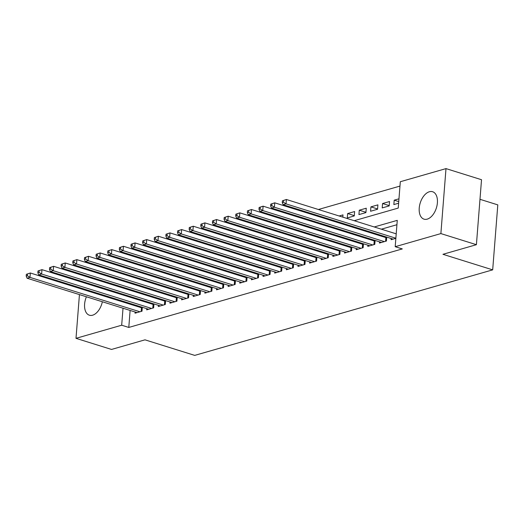 <?xml version="1.0" encoding="UTF-8"?>
<svg xmlns="http://www.w3.org/2000/svg" width="524" height="524" viewBox="0 0 524 524"><rect width="100%" height="100%" fill="white"/><g stroke="black" fill="none" stroke-linecap="round" stroke-linejoin="round"><path stroke-width="0.79" d="M427.23 219.137A14.371 8.463 107.4 0 1 424.021 219.156A14.371 8.463 107.4 0 1 419.586 205.48A14.371 8.463 107.4 0 1 429.385 191.745A14.371 8.463 107.4 0 1 432.595 191.725A14.371 8.463 107.4 0 1 437.036 205.401A14.371 8.463 107.4 0 1 427.23 219.137M102.35 301.765A14.371 8.463 107.4 0 1 92.61 315.199A14.371 8.463 107.4 0 1 89.394 315.212A14.371 8.463 107.4 0 1 86.414 296.781M89.571 291.521A14.371 8.463 107.4 0 1 90.076 290.944M479.984 199.31L497.8 204.877L492.684 269.86L194.725 355.39L144.991 339.834L111.527 349.442L76 338.334L79.438 294.599M90.148 270.757L91.379 270.404M101.787 267.417L103.018 267.063M113.426 264.076L114.658 263.723M125.066 260.736L126.297 260.382M399.969 186.086L318.396 209.502M307.988 212.489L306.756 212.842M296.348 215.829L295.117 216.183M284.709 219.17L283.477 219.523M273.07 222.51L271.838 222.864M261.43 225.851L260.199 226.204M249.791 229.191L248.559 229.545M238.151 232.532L236.92 232.885M226.512 235.879L225.281 236.226M214.873 239.219L213.648 239.566M203.233 242.56L202.009 242.913M191.594 245.9L190.369 246.254M179.955 249.241L178.73 249.594M168.315 252.581L167.09 252.935M156.676 255.922L155.451 256.275M145.043 259.262L143.812 259.616M354.217 220.702L398.24 208.067L400.316 181.723L445.996 168.61L440.881 233.586L395.201 246.699L397.271 220.355L374.247 226.964M440.881 233.586L476.408 244.695L481.523 179.719L445.996 168.61M391.179 238.505L391.087 239.697L395.856 238.328M379.54 241.846L379.448 243.038L386.43 241.033L386.738 237.117M367.9 245.186L367.809 246.378L374.791 244.374L375.099 240.457M356.261 248.527L356.169 249.719L363.152 247.714L363.459 243.798M344.622 251.874L344.53 253.066L351.512 251.062L351.82 247.138M332.982 255.214L332.891 256.406L339.873 254.402L340.181 250.479M321.343 258.555L321.251 259.747L328.234 257.743L328.541 253.826M309.704 261.895L309.612 263.087L316.594 261.083L316.902 257.166M298.064 265.236L297.973 266.428L304.955 264.423L305.263 260.507M286.432 268.576L286.333 269.768L293.316 267.764L293.623 263.847M274.792 271.917L274.694 273.109L281.676 271.104L281.984 267.188M263.153 275.257L263.055 276.449L270.037 274.445L270.351 270.528M251.513 278.598L251.415 279.79L258.398 277.786L258.712 273.869M239.874 281.938L239.776 283.13L246.765 281.126L247.073 277.209M228.235 285.279L228.137 286.477L235.125 284.466L235.433 280.55M216.595 288.626L216.497 289.818L223.486 287.814L223.794 283.89M204.956 291.966L204.864 293.158L211.847 291.154L212.154 287.237M193.317 295.307L193.225 296.499L200.207 294.495L200.515 290.578M181.677 298.647L181.586 299.839L188.568 297.835L188.876 293.918M170.038 301.988L169.946 303.18L176.929 301.176L177.236 297.259M158.399 305.328L158.307 306.52L165.289 304.516L165.597 300.599M146.759 308.669L146.668 309.861L153.65 307.857L153.958 303.94M142.508 272.434L141.277 272.788M154.148 269.094L152.916 269.447M165.787 265.753L164.556 266.107M177.426 262.413L176.195 262.766M189.066 259.072L187.834 259.426M200.705 255.732L199.474 256.079M212.344 252.385L211.113 252.738M223.984 249.044L222.752 249.398M235.623 245.704L234.392 246.057M247.263 242.363L246.031 242.717M258.902 239.023L257.67 239.376M270.541 235.682L269.31 236.036M282.181 232.342L280.949 232.695M293.82 229.001L292.589 229.355M305.459 225.661L304.228 226.014M317.092 222.32L315.867 222.667M328.731 218.973L327.507 219.327M342.807 217.133L342.984 214.886L339.146 215.986M354.303 215.633L347.641 213.55L354.624 211.545L354.276 215.934L347.294 217.938L347.641 213.55M365.942 212.292L359.281 210.209L366.263 208.205L365.916 212.593L358.933 214.598L359.281 210.209M377.581 208.952L370.92 206.869L377.902 204.864L377.555 209.253L370.573 211.257L370.92 206.869M389.221 205.611L382.559 203.528L389.542 201.524L389.194 205.912L382.212 207.917L382.559 203.528M133.875 262.753L133.823 263.474M133.345 269.565L133.286 270.286M132.808 276.384L132.749 277.098M132.271 283.196L132.212 283.916M144.945 273.934L144.997 273.214M156.584 270.594L156.637 269.873M168.224 267.253L168.276 266.533M179.863 263.913L179.915 263.192M191.502 260.566L191.555 259.852M203.135 257.225L203.194 256.505M214.774 253.885L214.833 253.164M226.414 250.544L226.473 249.824M238.053 247.204L238.112 246.483M249.693 243.863L249.752 243.143M261.332 240.523L261.391 239.802M272.971 237.182L273.03 236.462M284.611 233.842L284.67 233.121M296.25 230.501L296.309 229.781M307.889 227.154L307.948 226.44M319.529 223.814L319.588 223.093M331.168 220.473L331.227 219.752M398.967 198.812L394.199 200.188L393.851 204.576L398.62 203.207M130.122 310.45L128.786 327.441L402.308 248.92L395.201 246.699M396.93 224.717L381.354 229.191M370.946 232.178L369.715 232.532M359.307 235.518L358.075 235.872M347.667 238.859L346.436 239.213M336.028 242.199L334.797 242.553M324.389 245.54L323.157 245.894M312.749 248.88L311.518 249.234M301.11 252.227L299.879 252.575M289.471 255.568L288.239 255.922M277.831 258.908L276.6 259.262M266.192 262.249L264.961 262.603M254.553 265.589L253.321 265.943M242.913 268.93L241.688 269.284M231.274 272.27L230.049 272.624M219.635 275.611L218.41 275.965M207.995 278.951L206.77 279.305M196.356 282.292L195.131 282.646M184.717 285.632L183.492 285.986M173.084 288.979L171.852 289.327M161.444 292.32L160.213 292.674M149.805 295.66L148.574 296.014M138.166 299.001L136.934 299.355M130.659 303.632L130.607 304.352M135.12 312.009L135.028 313.201L142.011 311.197L142.318 307.28M141.546 307.038L140.321 307.392M153.185 303.697L151.96 304.051M164.824 300.357L163.599 300.711M176.464 297.016L175.239 297.37M188.103 293.676L186.878 294.029M199.742 290.335L198.517 290.689M211.382 286.995L210.15 287.349M223.021 283.654L221.79 284.008M234.66 280.314L233.429 280.661M246.3 276.967L245.068 277.32M257.939 273.626L256.708 273.98M269.578 270.286L268.347 270.639M281.218 266.945L279.986 267.299M292.857 263.605L291.626 263.958M304.496 260.264L303.265 260.618M316.136 256.924L314.904 257.277M327.775 253.583L326.544 253.937M339.414 250.243L338.183 250.596M351.054 246.902L349.822 247.249M362.693 243.562L361.462 243.909M374.333 240.215L373.101 240.568M385.965 236.874L384.74 237.228M79.923 288.501L79.975 287.781M80.454 281.689L80.513 280.969M80.991 274.877L81.05 274.157M476.408 244.695L442.95 254.304L492.684 269.86M128.786 327.441L121.679 325.214L76 338.334M102.665 294.881A14.371 8.463 107.4 0 1 102.756 295.647M123.553 301.411L123.5 302.132M123.022 308.223L121.679 325.214M363.839 229.957L362.608 230.311M352.2 233.298L350.969 233.652M340.561 236.638L339.329 236.992M328.921 239.979L327.69 240.333M317.282 243.319L316.051 243.673M305.643 246.66L304.411 247.014M294.003 250L292.778 250.354M282.364 253.341L281.139 253.695M270.725 256.681L269.5 257.035M259.085 260.028L257.86 260.376M247.446 263.369L246.221 263.723M235.807 266.709L234.582 267.063M224.167 270.05L222.942 270.404M212.534 273.39L211.303 273.744M200.895 276.731L199.664 277.085M189.256 280.071L188.024 280.425M177.616 283.412L176.385 283.766M165.977 286.752L164.746 287.106M154.338 290.093L153.106 290.447M142.698 293.44L141.467 293.787M131.059 296.781L129.828 297.128M133.076 284.185L134.301 283.831M144.716 280.844L145.941 280.491M156.355 277.504L157.58 277.15M167.994 274.163L169.219 273.81M179.634 270.816L180.859 270.469M191.273 267.476L192.498 267.122M202.906 264.135L204.137 263.782M214.545 260.795L215.777 260.441M226.185 257.454L227.416 257.101M237.824 254.114L239.055 253.76M249.463 250.773L250.695 250.42M261.103 247.433L262.334 247.079M272.742 244.092L273.973 243.739M284.381 240.752L285.613 240.398M296.021 237.405L297.252 237.058M307.66 234.064L308.891 233.711M319.299 230.724L320.531 230.37M330.939 227.383L332.17 227.03M342.578 224.043L343.81 223.689M126.775 260.533L126.716 261.253M126.238 267.345L126.179 268.065M125.701 274.157L125.642 274.877M125.164 280.969L125.105 281.689M398.751 201.609L394.199 200.188M26.338 274.314L26.2 276.076L27.366 275.742L27.503 273.98L26.338 274.314L30.326 272.991L29.979 277.386L139.974 311.787M27.366 275.742L29.979 277.386L27.071 278.218L137.065 312.618M27.503 273.98L30.326 272.991L141.454 307.752A1.841 0.537 -175.5 0 0 142.07 307.889L142.266 307.922M26.2 276.076L27.071 278.218M37.977 270.974L37.839 272.729L39.005 272.395L39.143 270.639L37.977 270.974L41.966 269.65L41.619 274.039L151.613 308.44M39.005 272.395L41.619 274.039L38.711 274.877L148.705 309.278M39.143 270.639L41.966 269.65L153.093 304.405A1.841 0.537 -175.5 0 0 153.709 304.549L153.905 304.582M37.839 272.729L38.711 274.877M49.616 267.633L49.479 269.388L50.645 269.054L50.782 267.299L49.616 267.633L53.605 266.31L53.258 270.698L163.252 305.099M50.645 269.054L53.258 270.698L50.35 271.537L160.344 305.937M50.782 267.299L53.605 266.31L164.733 301.064A1.841 0.537 -175.5 0 0 165.348 301.208L165.545 301.241M49.479 269.388L50.35 271.537M61.256 264.293L61.118 266.048L62.284 265.714L62.422 263.958L61.256 264.293L65.245 262.969L64.897 267.358L174.892 301.759M62.284 265.714L64.897 267.358L61.989 268.196L171.983 302.597M62.422 263.958L65.245 262.969L176.372 297.724A1.841 0.537 -175.5 0 0 176.988 297.868L177.184 297.901M61.118 266.048L61.989 268.196M72.895 260.952L72.757 262.707L73.923 262.373L74.061 260.618L72.895 260.952L76.884 259.629L76.537 264.017L186.531 298.418M73.923 262.373L76.537 264.017L73.629 264.856L183.623 299.256M74.061 260.618L76.884 259.629L188.011 294.383A1.841 0.537 -175.5 0 0 188.627 294.527L188.823 294.56M72.757 262.707L73.629 264.856M84.534 257.612L84.397 259.367L85.556 259.033L85.7 257.277L84.534 257.612L88.523 256.288L88.176 260.677L198.17 295.077M85.556 259.033L88.176 260.677L85.268 261.515L195.262 295.916M85.7 257.277L88.523 256.288L199.651 291.043A1.841 0.537 -175.5 0 0 200.266 291.187L200.463 291.22M84.397 259.367L85.268 261.515M96.174 254.271L96.036 256.026L97.195 255.692L97.34 253.937L96.174 254.271L100.163 252.948L99.815 257.336L209.81 291.737M97.195 255.692L99.815 257.336L96.907 258.175L206.895 292.569M97.34 253.937L100.163 252.948L211.29 287.702A1.841 0.537 -175.5 0 0 211.906 287.846L212.102 287.879M96.036 256.026L96.907 258.175M107.813 250.931L107.675 252.686L108.835 252.352L108.972 250.596L107.813 250.931L111.802 249.607L111.455 253.996L221.449 288.397M108.835 252.352L111.455 253.996L108.547 254.828L218.534 289.228M108.972 250.596L111.802 249.607L222.929 284.362A1.841 0.537 -175.5 0 0 223.545 284.499L223.741 284.532M107.675 252.686L108.547 254.828M119.452 247.59L119.315 249.345L120.474 249.011L120.612 247.256L119.452 247.59L123.441 246.267L123.094 250.655L233.088 285.056M120.474 249.011L123.094 250.655L120.186 251.487L230.174 285.888M120.612 247.256L123.441 246.267L234.569 281.021A1.841 0.537 -175.5 0 0 235.184 281.159L235.381 281.192M119.315 249.345L120.186 251.487M131.092 244.249L130.954 246.005L132.113 245.671L132.251 243.915L131.092 244.249L135.081 242.92L134.733 247.315L244.728 281.716M132.113 245.671L134.733 247.315L131.825 248.147L241.813 282.547M132.251 243.915L135.081 242.92L246.208 277.681A1.841 0.537 -175.5 0 0 246.824 277.818L247.02 277.851M130.954 246.005L131.825 248.147M142.731 240.902L142.594 242.664L143.753 242.33L143.89 240.568L142.731 240.902L146.713 239.579L146.373 243.974L256.367 278.375M143.753 242.33L146.373 243.974L143.458 244.806L253.452 279.207M143.89 240.568L146.713 239.579L257.847 274.34A1.841 0.537 -175.5 0 0 258.463 274.478L258.659 274.511M142.594 242.664L143.458 244.806M154.37 237.562L154.226 239.317L155.392 238.983L155.53 237.228L154.37 237.562L158.353 236.239L158.012 240.634L268 275.028M155.392 238.983L158.012 240.634L155.097 241.466L265.092 275.866M155.53 237.228L158.353 236.239L269.487 270.993A1.841 0.537 -175.5 0 0 270.102 271.137L270.299 271.17M154.226 239.317L155.097 241.466M166.01 234.221L165.866 235.977L167.032 235.643L167.169 233.887L166.01 234.221L169.992 232.898L169.652 237.287L279.639 271.687M167.032 235.643L169.652 237.287L166.737 238.125L276.731 272.526M167.169 233.887L169.992 232.898L281.126 267.653A1.841 0.537 -175.5 0 0 281.742 267.797L281.938 267.829M165.866 235.977L166.737 238.125M177.649 230.881L177.505 232.636L178.671 232.302L178.808 230.547L177.649 230.881L181.632 229.558L181.291 233.946L291.279 268.347M178.671 232.302L181.291 233.946L178.376 234.785L288.37 269.185M178.808 230.547L181.632 229.558L292.765 264.312A1.841 0.537 -175.5 0 0 293.381 264.456L293.578 264.489M177.505 232.636L178.376 234.785M189.282 227.54L189.144 229.296L190.31 228.962L190.448 227.206L189.282 227.54L193.271 226.217L192.93 230.606L302.918 265.006M190.31 228.962L192.93 230.606L190.016 231.444L300.01 265.845M190.448 227.206L193.271 226.217L304.405 260.972A1.841 0.537 -175.5 0 0 305.02 261.116L305.217 261.149M189.144 229.296L190.016 231.444M200.921 224.2L200.784 225.955L201.95 225.621L202.087 223.866L200.921 224.2L204.91 222.877L204.57 227.265L314.557 261.666M201.95 225.621L204.57 227.265L201.655 228.104L311.649 262.504M202.087 223.866L204.91 222.877L316.044 257.631A1.841 0.537 -175.5 0 0 316.653 257.775L316.856 257.808M200.784 225.955L201.655 228.104M212.561 220.859L212.423 222.615L213.589 222.281L213.727 220.525L212.561 220.859L216.55 219.536L216.202 223.925L326.197 258.325M213.589 222.281L216.202 223.925L213.294 224.763L323.288 259.157M213.727 220.525L216.55 219.536L327.683 254.291A1.841 0.537 -175.5 0 0 328.293 254.435L328.496 254.468M212.423 222.615L213.294 224.763M224.2 217.519L224.062 219.274L225.228 218.94L225.366 217.185L224.2 217.519L228.189 216.196L227.842 220.584L337.836 254.985M225.228 218.94L227.842 220.584L224.934 221.416L334.928 255.817M225.366 217.185L228.189 216.196L339.323 250.95A1.841 0.537 -175.5 0 0 339.932 251.094L340.135 251.12M224.062 219.274L224.934 221.416M235.839 214.178L235.702 215.934L236.868 215.6L237.005 213.844L235.839 214.178L239.828 212.855L239.481 217.244L349.475 251.644M236.868 215.6L239.481 217.244L236.573 218.076L346.567 252.476M237.005 213.844L239.828 212.855L350.956 247.61A1.841 0.537 -175.5 0 0 351.571 247.747L351.768 247.78M235.702 215.934L236.573 218.076M247.479 210.838L247.341 212.593L248.507 212.259L248.645 210.504L247.479 210.838L251.468 209.508L251.12 213.903L361.115 248.304M248.507 212.259L251.12 213.903L248.212 214.735L358.206 249.136M248.645 210.504L251.468 209.508L362.595 244.269A1.841 0.537 -175.5 0 0 363.211 244.407L363.407 244.439M247.341 212.593L248.212 214.735M259.118 207.491L258.98 209.253L260.146 208.919L260.284 207.157L259.118 207.491L263.107 206.168L262.76 210.563L372.754 244.963M260.146 208.919L262.76 210.563L259.852 211.395L369.846 245.795M260.284 207.157L263.107 206.168L374.234 240.929A1.841 0.537 -175.5 0 0 374.85 241.066L375.046 241.099M258.98 209.253L259.852 211.395M270.757 204.15L270.62 205.912L271.786 205.572L271.923 203.816L270.757 204.15L274.746 202.827L274.399 207.222L384.393 241.616M271.786 205.572L274.399 207.222L271.491 208.054L381.485 242.455M271.923 203.816L274.746 202.827L385.874 237.582A1.841 0.537 -175.5 0 0 386.489 237.726L386.686 237.758M270.62 205.912L271.491 208.054M282.397 200.81L282.259 202.565L283.425 202.231L283.563 200.476L282.397 200.81L286.386 199.487L286.038 203.875L395.869 238.224M283.425 202.231L286.038 203.875L283.13 204.714L393.124 239.114M283.563 200.476L286.386 199.487L396.209 233.835M282.259 202.565L283.13 204.714M141.166 311.439L141.454 307.752M141.808 311.256L142.07 307.889M152.805 308.099L153.093 304.405M153.447 307.916L153.709 304.549M164.444 304.758L164.733 301.064M165.086 304.575L165.348 301.208M176.084 301.418L176.372 297.724M176.726 301.235L176.988 297.868M187.723 298.077L188.011 294.383M188.365 297.894L188.627 294.527M199.362 294.737L199.651 291.043M199.998 294.553L200.266 291.187M211.002 291.396L211.29 287.702M211.637 291.213L211.906 287.846M222.641 288.056L222.929 284.362M223.276 287.873L223.545 284.499M234.28 284.715L234.569 281.021M234.916 284.525L235.184 281.159M245.92 281.368L246.208 277.681M246.555 281.185L246.824 277.818M257.553 278.028L257.847 274.34M258.194 277.844L258.463 274.478M269.192 274.687L269.487 270.993M269.834 274.504L270.102 271.137M280.831 271.347L281.126 267.653M281.473 271.163L281.742 267.797M292.471 268.006L292.765 264.312M293.113 267.823L293.381 264.456M304.11 264.666L304.405 260.972M304.752 264.482L305.02 261.116M315.749 261.325L316.044 257.631M316.391 261.142L316.653 257.775M327.389 257.985L327.683 254.291M328.031 257.801L328.293 254.435M339.028 254.644L339.323 250.95M339.67 254.461L339.932 251.094M350.667 251.304L350.956 247.61M351.309 251.114L351.571 247.747M362.307 247.957L362.595 244.269M362.949 247.773L363.211 244.407M373.946 244.616L374.234 240.929M374.588 244.433L374.85 241.066M385.585 241.276L385.874 237.582M386.227 241.092L386.489 237.726"/></g></svg>
